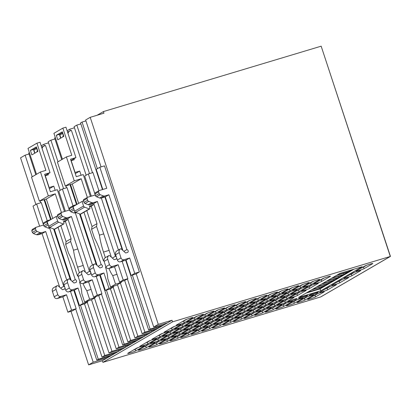 <?xml version="1.0" encoding="UTF-8"?>
<svg xmlns="http://www.w3.org/2000/svg" width="411" height="411" viewBox="0 0 411 411"><rect width="100%" height="100%" fill="white"/><g stroke="black" fill="none" stroke-linecap="round" stroke-linejoin="round"><path stroke-width="0.62" d="M115.619 254.712L119.252 252.595A3.416 3.216 -120.2 0 1 120.238 248.984L116.606 251.095A3.416 3.216 -120.2 0 0 115.619 254.712L117.376 260.045A2.558 2.409 -120.2 0 0 120.49 261.776L126.049 260.106L129.681 257.995L134.736 273.361L139.365 271.969L104.481 165.864L99.847 167.256L106.762 188.284L99.195 190.555A1.022 0.966 -120.2 0 0 99 190.637L95.367 192.754A1.022 0.966 -120.2 0 0 94.956 193.915L95.537 195.693A1.706 1.608 -120.2 0 0 96.585 196.802L99.693 198.004A2.579 2.43 -120.2 0 0 101.24 198.071L105.257 196.864L122.884 250.479M126.049 260.106L131.104 275.473L134.736 273.361M131.104 275.473L135.733 274.08L139.365 271.969M99.847 167.256L96.215 169.368L102.822 189.466M120.49 261.776L124.122 259.665L129.681 257.995M94.956 193.915L98.589 191.803A1.022 0.966 -120.2 0 1 99 190.637M98.589 191.803L99.174 193.581L95.537 195.693M96.585 196.802L100.217 194.691A1.706 1.608 -120.2 0 1 99.174 193.581M100.217 194.691L103.325 195.888L99.693 198.004M101.24 198.071L104.872 195.96A2.579 2.43 -120.2 0 1 103.325 195.888M104.872 195.96L108.889 194.752L126.917 249.585A1.659 1.562 -120.2 0 1 127.821 252.333L125.658 252.986L121.286 249.035A0.853 0.801 -120.2 0 0 120.336 248.917L116.703 251.029M119.252 252.595L121.009 257.933L117.376 260.045M124.122 259.665A2.558 2.409 -120.2 0 1 121.009 257.933M136.205 273.808L153.704 327.022L158.281 324.361L172.024 320.236L167.447 322.897L153.704 327.022M101.055 166.892L85.632 119.986L90.209 117.325L158.281 324.361M126.917 249.585L123.86 251.362M105.257 196.864L108.889 194.752M110.523 355.993L112.018 355.125L98.275 359.255L96.78 360.123L110.523 355.993L102.365 360.74L102.899 362.353L172.558 321.849L390.296 256.454L321.161 46.181L103.423 111.576L103.952 113.195L90.209 117.325M172.558 321.849L172.024 320.236M163.717 324.017L164.01 324.896M112.018 355.125L167.447 322.897M97.099 115.255L103.423 111.576M102.899 362.353L320.791 296.912L390.45 256.407L321.161 46.181L390.296 256.454L321.32 296.562L390.45 256.407M320.76 290.808L362.209 266.708L339.969 273.387L298.525 297.487L320.76 290.808L320.123 288.866L353.984 269.179M275.976 308.774A4.31 0.319 161.8 0 0 275.781 308.949A4.31 0.319 161.8 0 0 279.29 308.127A4.31 0.319 161.8 0 0 283.775 306.431L292.308 301.469A4.31 0.319 161.8 0 0 292.504 301.294A4.31 0.319 161.8 0 0 288.995 302.116A4.31 0.319 161.8 0 0 284.51 303.811L275.976 308.774M154.726 342.569L154.793 342.769A4.31 0.319 161.8 0 0 154.988 342.594A4.31 0.319 161.8 0 0 151.479 343.416A4.31 0.319 161.8 0 0 146.994 345.112L138.461 350.074A4.31 0.319 161.8 0 0 138.266 350.249A4.31 0.319 161.8 0 0 141.774 349.427A4.31 0.319 161.8 0 0 146.259 347.732L145.73 346.113L148.761 344.351M154.793 342.769L146.259 347.732M144.148 345.749L144.215 345.949A4.31 0.319 161.8 0 0 144.41 345.774A4.31 0.319 161.8 0 0 140.901 346.596A4.31 0.319 161.8 0 0 136.416 348.292L127.883 353.255A4.31 0.319 161.8 0 0 127.687 353.429A4.31 0.319 161.8 0 0 131.196 352.607A4.31 0.319 161.8 0 0 135.681 350.912L135.152 349.293L138.183 347.531M144.215 345.949L135.681 350.912M165.304 339.394L165.371 339.594A4.31 0.319 161.8 0 0 165.566 339.419A4.31 0.319 161.8 0 0 162.057 340.241A4.31 0.319 161.8 0 0 157.572 341.937L149.039 346.899A4.31 0.319 161.8 0 0 148.844 347.074A4.31 0.319 161.8 0 0 152.353 346.252A4.31 0.319 161.8 0 0 156.838 344.557L156.308 342.938L159.34 341.176M165.371 339.594L156.838 344.557M175.882 336.219L175.949 336.419A4.31 0.319 161.8 0 0 176.144 336.239A4.31 0.319 161.8 0 0 172.635 337.066A4.31 0.319 161.8 0 0 168.15 338.762L159.617 343.719A4.31 0.319 161.8 0 0 159.422 343.894A4.31 0.319 161.8 0 0 162.931 343.072A4.31 0.319 161.8 0 0 167.416 341.377L166.887 339.763L169.918 338.001M175.949 336.419L167.416 341.377M186.46 333.038L186.527 333.239A4.31 0.319 161.8 0 0 186.722 333.064A4.31 0.319 161.8 0 0 183.214 333.886A4.31 0.319 161.8 0 0 178.728 335.582L170.195 340.544A4.31 0.319 161.8 0 0 170 340.719A4.31 0.319 161.8 0 0 173.509 339.897A4.31 0.319 161.8 0 0 177.994 338.202L177.465 336.583L180.496 334.821M186.527 333.239L177.994 338.202M197.039 329.863L197.105 330.064A4.31 0.319 161.8 0 0 197.301 329.889A4.31 0.319 161.8 0 0 193.792 330.711A4.31 0.319 161.8 0 0 189.307 332.407L180.773 337.369A4.31 0.319 161.8 0 0 180.578 337.544A4.31 0.319 161.8 0 0 184.087 336.722A4.31 0.319 161.8 0 0 188.572 335.027L188.043 333.408L191.074 331.646M197.105 330.064L188.572 335.027M207.617 326.683L207.683 326.884A4.31 0.319 161.8 0 0 207.879 326.709A4.31 0.319 161.8 0 0 204.37 327.531A4.31 0.319 161.8 0 0 199.885 329.226L191.351 334.189A4.31 0.319 161.8 0 0 191.156 334.364A4.31 0.319 161.8 0 0 194.665 333.542A4.31 0.319 161.8 0 0 199.15 331.847L198.621 330.228L201.652 328.466M207.683 326.884L199.15 331.847M218.195 323.508L218.262 323.709A4.31 0.319 161.8 0 0 218.457 323.534A4.31 0.319 161.8 0 0 214.948 324.356A4.31 0.319 161.8 0 0 210.463 326.051L201.929 331.014A4.31 0.319 161.8 0 0 201.734 331.189A4.31 0.319 161.8 0 0 205.243 330.367A4.31 0.319 161.8 0 0 209.728 328.672L209.199 327.053L212.23 325.291M218.262 323.709L209.728 328.672M228.773 320.333L228.84 320.534A4.31 0.319 161.8 0 0 229.035 320.354A4.31 0.319 161.8 0 0 225.526 321.176A4.31 0.319 161.8 0 0 221.041 322.871L212.508 327.834A4.31 0.319 161.8 0 0 212.312 328.009A4.31 0.319 161.8 0 0 215.821 327.187A4.31 0.319 161.8 0 0 220.306 325.491L219.777 323.878L222.808 322.116M228.84 320.534L220.306 325.491M239.351 317.153L239.418 317.354A4.31 0.319 161.8 0 0 239.613 317.179A4.31 0.319 161.8 0 0 236.104 318.001A4.31 0.319 161.8 0 0 231.619 319.696L223.086 324.659A4.31 0.319 161.8 0 0 222.89 324.834A4.31 0.319 161.8 0 0 226.399 324.012A4.31 0.319 161.8 0 0 230.884 322.316L230.355 320.698L233.386 318.936M239.418 317.354L230.884 322.316M249.929 313.978L249.996 314.179A4.31 0.319 161.8 0 0 250.191 314.004A4.31 0.319 161.8 0 0 246.682 314.826A4.31 0.319 161.8 0 0 242.197 316.521L233.664 321.479A4.31 0.319 161.8 0 0 233.469 321.659A4.31 0.319 161.8 0 0 236.977 320.837A4.31 0.319 161.8 0 0 241.463 319.142L240.933 317.523L243.964 315.761M249.996 314.179L241.463 319.142M260.507 310.798L260.574 310.999A4.31 0.319 161.8 0 0 260.769 310.824A4.31 0.319 161.8 0 0 257.26 311.646A4.31 0.319 161.8 0 0 252.775 313.341L244.242 318.304A4.31 0.319 161.8 0 0 244.047 318.479A4.31 0.319 161.8 0 0 247.556 317.657A4.31 0.319 161.8 0 0 252.041 315.961L251.511 314.343L254.543 312.581M260.574 310.999L252.041 315.961M271.085 307.623L271.152 307.824A4.31 0.319 161.8 0 0 271.347 307.649A4.31 0.319 161.8 0 0 267.838 308.471A4.31 0.319 161.8 0 0 263.353 310.166L254.82 315.129A4.31 0.319 161.8 0 0 254.625 315.304A4.31 0.319 161.8 0 0 258.134 314.482A4.31 0.319 161.8 0 0 262.619 312.786L262.09 311.168L265.121 309.406M271.152 307.824L262.619 312.786M281.663 304.448L281.73 304.649A4.31 0.319 161.8 0 0 281.925 304.469A4.31 0.319 161.8 0 0 278.417 305.291A4.31 0.319 161.8 0 0 273.932 306.986L265.398 311.949A4.31 0.319 161.8 0 0 265.203 312.124A4.31 0.319 161.8 0 0 268.712 311.302A4.31 0.319 161.8 0 0 273.197 309.606L272.668 307.988L275.699 306.226M281.73 304.649L273.197 309.606M156.293 338.69L156.355 338.89A4.31 0.319 161.8 0 0 156.555 338.715A4.31 0.319 161.8 0 0 153.046 339.537A4.31 0.319 161.8 0 0 148.556 341.233L140.023 346.19A4.31 0.319 161.8 0 0 139.827 346.37A4.31 0.319 161.8 0 0 143.336 345.548A4.31 0.319 161.8 0 0 147.821 343.853L147.292 342.235L150.323 340.472M156.355 338.89L147.821 343.853M166.871 335.51L166.933 335.71A4.31 0.319 161.8 0 0 167.133 335.535A4.31 0.319 161.8 0 0 163.624 336.357A4.31 0.319 161.8 0 0 159.134 338.053L150.601 343.015A4.31 0.319 161.8 0 0 150.405 343.19A4.31 0.319 161.8 0 0 153.914 342.368A4.31 0.319 161.8 0 0 158.399 340.673L157.87 339.054L160.901 337.292M166.933 335.71L158.399 340.673M177.449 332.335L177.511 332.535A4.31 0.319 161.8 0 0 177.711 332.36A4.31 0.319 161.8 0 0 174.202 333.182A4.31 0.319 161.8 0 0 169.712 334.878L161.179 339.84A4.31 0.319 161.8 0 0 160.984 340.015A4.31 0.319 161.8 0 0 164.492 339.193A4.31 0.319 161.8 0 0 168.978 337.498L168.448 335.879L171.479 334.117M177.511 332.535L168.978 337.498M188.027 329.16L188.089 329.36A4.31 0.319 161.8 0 0 188.289 329.18A4.31 0.319 161.8 0 0 184.78 330.002A4.31 0.319 161.8 0 0 180.29 331.698L171.757 336.66A4.31 0.319 161.8 0 0 171.562 336.835A4.31 0.319 161.8 0 0 175.071 336.013A4.31 0.319 161.8 0 0 179.556 334.318L179.026 332.705L182.058 330.937M188.089 329.36L179.556 334.318M198.605 325.98L198.667 326.18A4.31 0.319 161.8 0 0 198.867 326.005A4.31 0.319 161.8 0 0 195.359 326.827A4.31 0.319 161.8 0 0 190.868 328.523L182.335 333.485A4.31 0.319 161.8 0 0 182.14 333.66A4.31 0.319 161.8 0 0 185.649 332.838A4.31 0.319 161.8 0 0 190.134 331.143L189.605 329.524L192.636 327.762M198.667 326.18L190.134 331.143M209.184 322.805L209.245 323.005A4.31 0.319 161.8 0 0 209.446 322.83A4.31 0.319 161.8 0 0 205.937 323.652A4.31 0.319 161.8 0 0 201.447 325.348L192.913 330.305A4.31 0.319 161.8 0 0 192.718 330.485A4.31 0.319 161.8 0 0 196.227 329.663A4.31 0.319 161.8 0 0 200.712 327.968L200.183 326.349L203.214 324.587M209.245 323.005L200.712 327.968M219.762 319.624L219.823 319.825A4.31 0.319 161.8 0 0 220.024 319.65A4.31 0.319 161.8 0 0 216.515 320.472A4.31 0.319 161.8 0 0 212.025 322.167L203.491 327.13A4.31 0.319 161.8 0 0 203.296 327.305A4.31 0.319 161.8 0 0 206.805 326.483A4.31 0.319 161.8 0 0 211.29 324.788L210.761 323.169L213.792 321.407M219.823 319.825L211.29 324.788M230.34 316.449L230.401 316.65A4.31 0.319 161.8 0 0 230.602 316.475A4.31 0.319 161.8 0 0 227.093 317.297A4.31 0.319 161.8 0 0 222.603 318.993L214.069 323.955A4.31 0.319 161.8 0 0 213.874 324.13A4.31 0.319 161.8 0 0 217.383 323.308A4.31 0.319 161.8 0 0 221.868 321.613L221.339 319.994L224.37 318.232M230.401 316.65L221.868 321.613M240.918 313.274L240.98 313.475A4.31 0.319 161.8 0 0 241.18 313.295A4.31 0.319 161.8 0 0 237.671 314.117A4.31 0.319 161.8 0 0 233.181 315.812L224.647 320.775A4.31 0.319 161.8 0 0 224.452 320.95A4.31 0.319 161.8 0 0 227.961 320.128A4.31 0.319 161.8 0 0 232.446 318.433L231.917 316.814L234.948 315.052M240.98 313.475L232.446 318.433M251.496 310.094L251.558 310.295A4.31 0.319 161.8 0 0 251.758 310.12A4.31 0.319 161.8 0 0 248.249 310.942A4.31 0.319 161.8 0 0 243.759 312.637L235.226 317.6A4.31 0.319 161.8 0 0 235.03 317.775A4.31 0.319 161.8 0 0 238.539 316.953A4.31 0.319 161.8 0 0 243.024 315.258L242.495 313.639L245.526 311.877M251.558 310.295L243.024 315.258M262.074 306.919L262.136 307.12A4.31 0.319 161.8 0 0 262.336 306.945A4.31 0.319 161.8 0 0 258.827 307.767A4.31 0.319 161.8 0 0 254.337 309.462L245.804 314.42A4.31 0.319 161.8 0 0 245.608 314.6A4.31 0.319 161.8 0 0 249.117 313.778A4.31 0.319 161.8 0 0 253.602 312.077L253.073 310.464L256.104 308.702M262.136 307.12L253.602 312.077M272.652 303.739L272.714 303.94A4.31 0.319 161.8 0 0 272.914 303.765A4.31 0.319 161.8 0 0 269.405 304.587A4.31 0.319 161.8 0 0 264.915 306.282L256.382 311.245A4.31 0.319 161.8 0 0 256.187 311.42A4.31 0.319 161.8 0 0 259.695 310.598A4.31 0.319 161.8 0 0 264.181 308.902L263.651 307.284L266.682 305.522M272.714 303.94L264.181 308.902M283.23 300.564L283.292 300.765A4.31 0.319 161.8 0 0 283.492 300.59A4.31 0.319 161.8 0 0 279.983 301.412A4.31 0.319 161.8 0 0 275.493 303.107L266.96 308.07A4.31 0.319 161.8 0 0 266.765 308.245A4.31 0.319 161.8 0 0 270.274 307.423A4.31 0.319 161.8 0 0 274.759 305.727L274.229 304.109L277.261 302.347M283.292 300.765L274.759 305.727M293.808 297.389L293.87 297.585A4.31 0.319 161.8 0 0 294.071 297.41A4.31 0.319 161.8 0 0 290.562 298.232A4.31 0.319 161.8 0 0 286.071 299.927L277.538 304.89A4.31 0.319 161.8 0 0 277.343 305.065A4.31 0.319 161.8 0 0 280.852 304.243A4.31 0.319 161.8 0 0 285.337 302.547L284.808 300.929L287.839 299.167M293.87 297.585L285.337 302.547M168.433 331.631L168.5 331.831A4.31 0.319 161.8 0 0 168.695 331.656A4.31 0.319 161.8 0 0 165.186 332.478A4.31 0.319 161.8 0 0 160.701 334.174L152.168 339.132A4.31 0.319 161.8 0 0 151.967 339.311A4.31 0.319 161.8 0 0 155.476 338.489A4.31 0.319 161.8 0 0 159.966 336.794L159.432 335.176L162.463 333.413M168.5 331.831L159.966 336.794M179.011 328.451L179.078 328.651A4.31 0.319 161.8 0 0 179.273 328.476A4.31 0.319 161.8 0 0 175.764 329.298A4.31 0.319 161.8 0 0 171.279 330.994L162.746 335.957A4.31 0.319 161.8 0 0 162.545 336.131A4.31 0.319 161.8 0 0 166.054 335.309A4.31 0.319 161.8 0 0 170.544 333.614L170.01 331.996L173.041 330.233M179.078 328.651L170.544 333.614M189.589 325.276L189.656 325.476A4.31 0.319 161.8 0 0 189.851 325.301A4.31 0.319 161.8 0 0 186.342 326.123A4.31 0.319 161.8 0 0 181.857 327.819L173.324 332.782A4.31 0.319 161.8 0 0 173.123 332.956A4.31 0.319 161.8 0 0 176.632 332.134A4.31 0.319 161.8 0 0 181.123 330.439L180.588 328.821L183.619 327.058M189.656 325.476L181.123 330.439M200.167 322.101L200.234 322.301A4.31 0.319 161.8 0 0 200.429 322.121A4.31 0.319 161.8 0 0 196.92 322.943A4.31 0.319 161.8 0 0 192.435 324.639L183.902 329.601A4.31 0.319 161.8 0 0 183.702 329.776A4.31 0.319 161.8 0 0 187.21 328.954A4.31 0.319 161.8 0 0 191.701 327.259L191.166 325.64L194.198 323.878M200.234 322.301L191.701 327.259M210.745 318.921L210.812 319.121A4.31 0.319 161.8 0 0 211.007 318.946A4.31 0.319 161.8 0 0 207.498 319.768A4.31 0.319 161.8 0 0 203.013 321.464L194.48 326.426A4.31 0.319 161.8 0 0 194.28 326.601A4.31 0.319 161.8 0 0 197.789 325.779A4.31 0.319 161.8 0 0 202.279 324.084L201.744 322.465L204.776 320.703M210.812 319.121L202.279 324.084M221.324 315.746L221.39 315.946A4.31 0.319 161.8 0 0 221.586 315.771A4.31 0.319 161.8 0 0 218.077 316.593A4.31 0.319 161.8 0 0 213.592 318.289L205.058 323.246A4.31 0.319 161.8 0 0 204.858 323.426A4.31 0.319 161.8 0 0 208.367 322.599A4.31 0.319 161.8 0 0 212.857 320.904L212.323 319.29L215.354 317.528M221.39 315.946L212.857 320.904M231.902 312.565L231.968 312.766A4.31 0.319 161.8 0 0 232.164 312.591A4.31 0.319 161.8 0 0 228.655 313.413A4.31 0.319 161.8 0 0 224.17 315.109L215.636 320.071A4.31 0.319 161.8 0 0 215.436 320.246A4.31 0.319 161.8 0 0 218.945 319.424A4.31 0.319 161.8 0 0 223.435 317.729L222.901 316.11L225.932 314.348M231.968 312.766L223.435 317.729M242.48 309.391L242.547 309.591A4.31 0.319 161.8 0 0 242.742 309.416A4.31 0.319 161.8 0 0 239.233 310.238A4.31 0.319 161.8 0 0 234.748 311.934L226.214 316.896A4.31 0.319 161.8 0 0 226.014 317.071A4.31 0.319 161.8 0 0 229.523 316.249A4.31 0.319 161.8 0 0 234.013 314.554L233.479 312.935L236.51 311.173M242.547 309.591L234.013 314.554M253.058 306.216L253.125 306.411A4.31 0.319 161.8 0 0 253.32 306.236A4.31 0.319 161.8 0 0 249.811 307.058A4.31 0.319 161.8 0 0 245.326 308.753L236.793 313.716A4.31 0.319 161.8 0 0 236.592 313.891A4.31 0.319 161.8 0 0 240.101 313.069A4.31 0.319 161.8 0 0 244.591 311.374L244.057 309.755L247.088 307.993M253.125 306.411L244.591 311.374M263.636 303.035L263.703 303.236A4.31 0.319 161.8 0 0 263.898 303.061A4.31 0.319 161.8 0 0 260.389 303.883A4.31 0.319 161.8 0 0 255.904 305.579L247.371 310.541A4.31 0.319 161.8 0 0 247.17 310.716A4.31 0.319 161.8 0 0 250.679 309.894A4.31 0.319 161.8 0 0 255.169 308.199L254.635 306.58L257.666 304.818M263.703 303.236L255.169 308.199M274.214 299.86L274.281 300.061A4.31 0.319 161.8 0 0 274.476 299.886A4.31 0.319 161.8 0 0 270.967 300.708A4.31 0.319 161.8 0 0 266.482 302.404L257.949 307.361A4.31 0.319 161.8 0 0 257.748 307.536A4.31 0.319 161.8 0 0 261.257 306.714A4.31 0.319 161.8 0 0 265.747 305.019L265.213 303.405L268.244 301.643M274.281 300.061L265.747 305.019M284.792 296.68L284.859 296.881A4.31 0.319 161.8 0 0 285.054 296.706A4.31 0.319 161.8 0 0 281.545 297.528A4.31 0.319 161.8 0 0 277.06 299.223L268.527 304.186A4.31 0.319 161.8 0 0 268.326 304.361A4.31 0.319 161.8 0 0 271.835 303.539A4.31 0.319 161.8 0 0 276.326 301.844L275.791 300.225L278.822 298.463M284.859 296.881L276.326 301.844M295.37 293.505L295.437 293.706A4.31 0.319 161.8 0 0 295.632 293.531A4.31 0.319 161.8 0 0 292.123 294.353A4.31 0.319 161.8 0 0 287.638 296.048L279.105 301.011A4.31 0.319 161.8 0 0 278.905 301.186A4.31 0.319 161.8 0 0 282.414 300.364A4.31 0.319 161.8 0 0 286.904 298.669L286.369 297.05L289.401 295.288M295.437 293.706L286.904 298.669M305.948 290.325L306.015 290.526A4.31 0.319 161.8 0 0 306.21 290.351A4.31 0.319 161.8 0 0 302.702 291.173A4.31 0.319 161.8 0 0 298.216 292.868L289.683 297.831A4.31 0.319 161.8 0 0 289.483 298.006A4.31 0.319 161.8 0 0 292.992 297.184A4.31 0.319 161.8 0 0 297.482 295.488L296.948 293.87L299.979 292.108M306.015 290.526L297.482 295.488M180.573 324.572L180.64 324.772A4.31 0.319 161.8 0 0 180.835 324.598A4.31 0.319 161.8 0 0 177.326 325.42A4.31 0.319 161.8 0 0 172.841 327.115L164.308 332.073A4.31 0.319 161.8 0 0 164.112 332.252A4.31 0.319 161.8 0 0 167.621 331.425A4.31 0.319 161.8 0 0 172.106 329.73L171.572 328.117L174.603 326.355M180.64 324.772L172.106 329.73M191.151 321.392L191.218 321.592A4.31 0.319 161.8 0 0 191.413 321.417A4.31 0.319 161.8 0 0 187.904 322.239A4.31 0.319 161.8 0 0 183.419 323.935L174.886 328.898A4.31 0.319 161.8 0 0 174.69 329.072A4.31 0.319 161.8 0 0 178.199 328.25A4.31 0.319 161.8 0 0 182.684 326.555L182.15 324.937L185.181 323.174M191.218 321.592L182.684 326.555M201.729 318.217L201.796 318.417A4.31 0.319 161.8 0 0 201.991 318.242A4.31 0.319 161.8 0 0 198.482 319.064A4.31 0.319 161.8 0 0 193.997 320.76L185.464 325.723A4.31 0.319 161.8 0 0 185.269 325.897A4.31 0.319 161.8 0 0 188.777 325.075A4.31 0.319 161.8 0 0 193.262 323.38L192.728 321.762L195.759 319.999M201.796 318.417L193.262 323.38M212.307 315.037L212.374 315.237A4.31 0.319 161.8 0 0 212.569 315.062A4.31 0.319 161.8 0 0 209.06 315.884A4.31 0.319 161.8 0 0 204.575 317.58L196.042 322.543A4.31 0.319 161.8 0 0 195.847 322.717A4.31 0.319 161.8 0 0 199.356 321.895A4.31 0.319 161.8 0 0 203.841 320.2L203.306 318.582L206.337 316.819M212.374 315.237L203.841 320.2M222.885 311.862L222.952 312.062A4.31 0.319 161.8 0 0 223.147 311.887A4.31 0.319 161.8 0 0 219.638 312.709A4.31 0.319 161.8 0 0 215.153 314.405L206.62 319.368A4.31 0.319 161.8 0 0 206.425 319.542A4.31 0.319 161.8 0 0 209.934 318.72A4.31 0.319 161.8 0 0 214.419 317.025L213.884 315.407L216.916 313.644M222.952 312.062L214.419 317.025M233.463 308.687L233.53 308.887A4.31 0.319 161.8 0 0 233.725 308.707A4.31 0.319 161.8 0 0 230.217 309.534A4.31 0.319 161.8 0 0 225.731 311.23L217.198 316.187A4.31 0.319 161.8 0 0 217.003 316.362A4.31 0.319 161.8 0 0 220.512 315.54A4.31 0.319 161.8 0 0 224.997 313.845L224.463 312.232L227.494 310.469M233.53 308.887L224.997 313.845M244.042 305.507L244.108 305.707A4.31 0.319 161.8 0 0 244.304 305.532A4.31 0.319 161.8 0 0 240.795 306.354A4.31 0.319 161.8 0 0 236.31 308.05L227.776 313.012A4.31 0.319 161.8 0 0 227.581 313.187A4.31 0.319 161.8 0 0 231.09 312.365A4.31 0.319 161.8 0 0 235.575 310.67L235.041 309.051L238.072 307.289M244.108 305.707L235.575 310.67M254.62 302.332L254.686 302.532A4.31 0.319 161.8 0 0 254.882 302.357A4.31 0.319 161.8 0 0 251.373 303.179A4.31 0.319 161.8 0 0 246.888 304.875L238.354 309.832A4.31 0.319 161.8 0 0 238.159 310.012A4.31 0.319 161.8 0 0 241.668 309.19A4.31 0.319 161.8 0 0 246.153 307.495L245.619 305.876L248.65 304.114M254.686 302.532L246.153 307.495M265.198 299.151L265.265 299.352A4.31 0.319 161.8 0 0 265.46 299.177A4.31 0.319 161.8 0 0 261.951 299.999A4.31 0.319 161.8 0 0 257.466 301.695L248.932 306.657A4.31 0.319 161.8 0 0 248.737 306.832A4.31 0.319 161.8 0 0 252.246 306.01A4.31 0.319 161.8 0 0 256.731 304.315L256.197 302.696L259.228 300.934M265.265 299.352L256.731 304.315M275.776 295.977L275.843 296.177A4.31 0.319 161.8 0 0 276.038 296.002A4.31 0.319 161.8 0 0 272.529 296.824A4.31 0.319 161.8 0 0 268.044 298.52L259.511 303.482A4.31 0.319 161.8 0 0 259.315 303.657A4.31 0.319 161.8 0 0 262.824 302.835A4.31 0.319 161.8 0 0 267.309 301.14L266.775 299.521L269.806 297.759M275.843 296.177L267.309 301.14M286.354 292.802L286.421 293.002A4.31 0.319 161.8 0 0 286.616 292.822A4.31 0.319 161.8 0 0 283.107 293.644A4.31 0.319 161.8 0 0 278.622 295.339L270.089 300.302A4.31 0.319 161.8 0 0 269.893 300.477A4.31 0.319 161.8 0 0 273.402 299.655A4.31 0.319 161.8 0 0 277.887 297.96L277.353 296.346L280.384 294.579M286.421 293.002L277.887 297.96M296.932 289.621L296.999 289.822A4.31 0.319 161.8 0 0 297.194 289.647A4.31 0.319 161.8 0 0 293.685 290.469A4.31 0.319 161.8 0 0 289.2 292.164L280.667 297.127A4.31 0.319 161.8 0 0 280.472 297.302A4.31 0.319 161.8 0 0 283.98 296.48A4.31 0.319 161.8 0 0 288.465 294.785L287.931 293.166L290.962 291.404M296.999 289.822L288.465 294.785M307.51 286.446L307.577 286.647A4.31 0.319 161.8 0 0 307.772 286.472A4.31 0.319 161.8 0 0 304.263 287.294A4.31 0.319 161.8 0 0 299.778 288.99L291.245 293.947A4.31 0.319 161.8 0 0 291.05 294.127A4.31 0.319 161.8 0 0 294.559 293.305A4.31 0.319 161.8 0 0 299.044 291.61L298.509 289.991L301.54 288.229M307.577 286.647L299.044 291.61M318.088 283.266L318.155 283.467A4.31 0.319 161.8 0 0 318.35 283.292A4.31 0.319 161.8 0 0 314.841 284.114A4.31 0.319 161.8 0 0 310.356 285.809L301.823 290.772A4.31 0.319 161.8 0 0 301.628 290.947A4.31 0.319 161.8 0 0 305.137 290.125A4.31 0.319 161.8 0 0 309.622 288.43L309.087 286.811L312.119 285.049M318.155 283.467L309.622 288.43M192.713 317.513L192.78 317.713A4.31 0.319 161.8 0 0 192.975 317.533A4.31 0.319 161.8 0 0 189.466 318.355A4.31 0.319 161.8 0 0 184.981 320.056L176.447 325.014A4.31 0.319 161.8 0 0 176.252 325.188A4.31 0.319 161.8 0 0 179.761 324.366A4.31 0.319 161.8 0 0 184.246 322.671L183.712 321.058L186.743 319.296M192.78 317.713L184.246 322.671M203.291 314.333L203.358 314.533A4.31 0.319 161.8 0 0 203.553 314.358A4.31 0.319 161.8 0 0 200.044 315.18A4.31 0.319 161.8 0 0 195.559 316.876L187.026 321.839A4.31 0.319 161.8 0 0 186.83 322.013A4.31 0.319 161.8 0 0 190.339 321.191A4.31 0.319 161.8 0 0 194.824 319.496L194.29 317.878L197.321 316.116M203.358 314.533L194.824 319.496M213.869 311.158L213.936 311.358A4.31 0.319 161.8 0 0 214.131 311.184A4.31 0.319 161.8 0 0 210.622 312.006A4.31 0.319 161.8 0 0 206.137 313.701L197.604 318.659A4.31 0.319 161.8 0 0 197.408 318.838A4.31 0.319 161.8 0 0 200.917 318.016A4.31 0.319 161.8 0 0 205.402 316.321L204.868 314.703L207.899 312.941M213.936 311.358L205.402 316.321M224.447 307.978L224.514 308.178A4.31 0.319 161.8 0 0 224.709 308.003A4.31 0.319 161.8 0 0 221.2 308.825A4.31 0.319 161.8 0 0 216.715 310.521L208.182 315.484A4.31 0.319 161.8 0 0 207.987 315.658A4.31 0.319 161.8 0 0 211.495 314.836A4.31 0.319 161.8 0 0 215.981 313.141L215.446 311.523L218.477 309.76M224.514 308.178L215.981 313.141M235.025 304.803L235.092 305.003A4.31 0.319 161.8 0 0 235.287 304.828A4.31 0.319 161.8 0 0 231.778 305.65A4.31 0.319 161.8 0 0 227.293 307.346L218.76 312.309A4.31 0.319 161.8 0 0 218.565 312.483A4.31 0.319 161.8 0 0 222.074 311.661A4.31 0.319 161.8 0 0 226.559 309.966L226.024 308.348L229.055 306.585M235.092 305.003L226.559 309.966M245.603 301.628L245.67 301.828A4.31 0.319 161.8 0 0 245.865 301.648A4.31 0.319 161.8 0 0 242.356 302.47A4.31 0.319 161.8 0 0 237.871 304.166L229.338 309.129A4.31 0.319 161.8 0 0 229.143 309.303A4.31 0.319 161.8 0 0 232.652 308.481A4.31 0.319 161.8 0 0 237.137 306.786L236.602 305.173L239.634 303.405M245.67 301.828L237.137 306.786M256.181 298.448L256.248 298.648A4.31 0.319 161.8 0 0 256.443 298.473A4.31 0.319 161.8 0 0 252.935 299.295A4.31 0.319 161.8 0 0 248.45 300.991L239.916 305.954A4.31 0.319 161.8 0 0 239.721 306.128A4.31 0.319 161.8 0 0 243.23 305.306A4.31 0.319 161.8 0 0 247.715 303.611L247.181 301.993L250.212 300.23M256.248 298.648L247.715 303.611M266.76 295.273L266.826 295.473A4.31 0.319 161.8 0 0 267.022 295.298A4.31 0.319 161.8 0 0 263.513 296.12A4.31 0.319 161.8 0 0 259.028 297.816L250.494 302.773A4.31 0.319 161.8 0 0 250.299 302.953A4.31 0.319 161.8 0 0 253.808 302.131A4.31 0.319 161.8 0 0 258.293 300.436L257.759 298.818L260.79 297.055M266.826 295.473L258.293 300.436M277.338 292.093L277.404 292.293A4.31 0.319 161.8 0 0 277.6 292.118A4.31 0.319 161.8 0 0 274.091 292.94A4.31 0.319 161.8 0 0 269.606 294.636L261.072 299.598A4.31 0.319 161.8 0 0 260.877 299.773A4.31 0.319 161.8 0 0 264.386 298.951A4.31 0.319 161.8 0 0 268.871 297.256L268.337 295.637L271.368 293.875M277.404 292.293L268.871 297.256M287.916 288.918L287.983 289.118A4.31 0.319 161.8 0 0 288.178 288.943A4.31 0.319 161.8 0 0 284.669 289.765A4.31 0.319 161.8 0 0 280.184 291.461L271.65 296.423A4.31 0.319 161.8 0 0 271.455 296.598A4.31 0.319 161.8 0 0 274.964 295.776A4.31 0.319 161.8 0 0 279.449 294.081L278.915 292.462L281.946 290.7M287.983 289.118L279.449 294.081M298.494 285.743L298.561 285.943A4.31 0.319 161.8 0 0 298.756 285.763A4.31 0.319 161.8 0 0 295.247 286.585A4.31 0.319 161.8 0 0 290.762 288.281L282.229 293.243A4.31 0.319 161.8 0 0 282.033 293.418A4.31 0.319 161.8 0 0 285.542 292.596A4.31 0.319 161.8 0 0 290.027 290.901L289.493 289.282L292.524 287.52M298.561 285.943L290.027 290.901M309.072 282.562L309.139 282.763A4.31 0.319 161.8 0 0 309.334 282.588A4.31 0.319 161.8 0 0 305.825 283.41A4.31 0.319 161.8 0 0 301.34 285.106L292.807 290.068A4.31 0.319 161.8 0 0 292.611 290.243A4.31 0.319 161.8 0 0 296.12 289.421A4.31 0.319 161.8 0 0 300.605 287.726L300.071 286.107L303.102 284.345M309.139 282.763L300.605 287.726M319.65 279.388L319.717 279.588A4.31 0.319 161.8 0 0 319.912 279.413A4.31 0.319 161.8 0 0 316.403 280.235A4.31 0.319 161.8 0 0 311.918 281.931L303.385 286.888A4.31 0.319 161.8 0 0 303.19 287.068A4.31 0.319 161.8 0 0 306.698 286.246A4.31 0.319 161.8 0 0 311.184 284.546L310.649 282.932L313.68 281.17M319.717 279.588L311.184 284.546M330.228 276.207L330.295 276.408A4.31 0.319 161.8 0 0 330.49 276.233A4.31 0.319 161.8 0 0 326.981 277.055A4.31 0.319 161.8 0 0 322.496 278.75L313.963 283.713A4.31 0.319 161.8 0 0 313.768 283.888A4.31 0.319 161.8 0 0 317.277 283.066A4.31 0.319 161.8 0 0 321.762 281.371L321.227 279.752L324.258 277.99M330.295 276.408L321.762 281.371M286.554 305.594A4.31 0.319 161.8 0 0 286.359 305.774A4.31 0.319 161.8 0 0 289.868 304.952A4.31 0.319 161.8 0 0 294.353 303.256L302.886 298.294A4.31 0.319 161.8 0 0 303.082 298.119A4.31 0.319 161.8 0 0 299.573 298.941A4.31 0.319 161.8 0 0 295.088 300.636L286.554 305.594M297.132 302.419A4.31 0.319 161.8 0 0 296.937 302.594A4.31 0.319 161.8 0 0 300.446 301.772A4.31 0.319 161.8 0 0 304.931 300.076L313.465 295.113A4.31 0.319 161.8 0 0 313.66 294.939A4.31 0.319 161.8 0 0 310.151 295.761A4.31 0.319 161.8 0 0 305.666 297.456L297.132 302.419M307.711 299.244A4.31 0.319 161.8 0 0 307.515 299.419A4.31 0.319 161.8 0 0 311.024 298.597A4.31 0.319 161.8 0 0 315.509 296.901L324.043 291.938A4.31 0.319 161.8 0 0 324.238 291.764A4.31 0.319 161.8 0 0 320.729 292.586A4.31 0.319 161.8 0 0 316.244 294.281L307.711 299.244M356.275 271.003A4.31 0.319 161.8 0 0 356.08 271.178A4.31 0.319 161.8 0 0 359.589 270.356A4.31 0.319 161.8 0 0 364.074 268.66L372.607 263.703A4.31 0.319 161.8 0 0 372.803 263.528A4.31 0.319 161.8 0 0 369.294 264.35A4.31 0.319 161.8 0 0 364.809 266.045L356.275 271.003M344.135 278.062A4.31 0.319 161.8 0 0 343.94 278.242A4.31 0.319 161.8 0 0 347.449 277.42A4.31 0.319 161.8 0 0 351.934 275.719L360.468 270.762A4.31 0.319 161.8 0 0 360.663 270.587A4.31 0.319 161.8 0 0 357.154 271.409A4.31 0.319 161.8 0 0 352.669 273.104L344.135 278.062M331.996 285.121A4.31 0.319 161.8 0 0 331.795 285.301A4.31 0.319 161.8 0 0 335.304 284.479A4.31 0.319 161.8 0 0 339.794 282.783L348.328 277.821A4.31 0.319 161.8 0 0 348.523 277.646A4.31 0.319 161.8 0 0 345.014 278.468A4.31 0.319 161.8 0 0 340.529 280.163L331.996 285.121M319.85 292.185A4.31 0.319 161.8 0 0 319.655 292.36A4.31 0.319 161.8 0 0 323.164 291.538A4.31 0.319 161.8 0 0 327.649 289.842L336.183 284.88A4.31 0.319 161.8 0 0 336.383 284.705A4.31 0.319 161.8 0 0 332.874 285.527A4.31 0.319 161.8 0 0 328.384 287.222L319.85 292.185M309.272 295.36A4.31 0.319 161.8 0 0 309.077 295.535A4.31 0.319 161.8 0 0 312.586 294.713A4.31 0.319 161.8 0 0 317.071 293.017L318.093 292.427A4.31 0.319 161.8 0 0 318.289 292.247A4.31 0.319 161.8 0 0 314.78 293.069A4.31 0.319 161.8 0 0 310.295 294.764L309.272 295.36M298.694 298.535A4.31 0.319 161.8 0 0 298.499 298.71A4.31 0.319 161.8 0 0 302.008 297.888A4.31 0.319 161.8 0 0 306.493 296.192L307.515 295.601A4.31 0.319 161.8 0 0 307.711 295.427A4.31 0.319 161.8 0 0 304.202 296.249A4.31 0.319 161.8 0 0 299.717 297.944L298.694 298.535M288.116 301.715A4.31 0.319 161.8 0 0 287.921 301.89A4.31 0.319 161.8 0 0 291.43 301.068A4.31 0.319 161.8 0 0 295.915 299.372L296.937 298.776A4.31 0.319 161.8 0 0 297.132 298.602A4.31 0.319 161.8 0 0 293.624 299.424A4.31 0.319 161.8 0 0 289.139 301.119L288.116 301.715M97.381 168.69L82.051 122.067L85.935 120.901M132.363 275.098L150.123 329.108L163.866 324.978M102.365 360.74L88.622 364.865L71.005 311.286M29.011 153.997L25.128 155.163L20.55 157.829L35.88 204.452M106.942 358.073L93.199 362.204L88.622 364.865M118.486 351.364L104.743 355.489L102.005 357.082L115.748 352.957M125.699 347.167L111.956 351.297L109.023 353.003L122.766 348.877M132.717 343.087L118.974 347.218L116.236 348.811L129.979 344.68M106.423 290.125L124.199 344.182L122.704 345.05L136.447 340.919M124.199 344.182L137.942 340.051M113.169 287.202L108.987 288.332L105.355 290.449L109.984 289.056L113.169 287.202L130.667 340.421L144.41 336.29M130.667 340.421L127.929 342.009L141.672 337.883M105.899 266.867A3.735 3.519 59.8 0 1 105.529 267.263A16.563 5.446 73.3 0 1 107.744 278.499L110.559 287.068L116.426 285.306L120.382 283.009L137.88 336.224L151.623 332.093M137.88 336.224L134.947 337.929L148.69 333.804M155.903 329.607L142.16 333.737L144.898 332.145L158.641 328.014M150.123 329.108L148.628 329.976L162.371 325.846M29.392 152.686L28.708 153.082L35.814 174.69M36.898 148.386L33.933 150.046L34.945 153.113M48.524 142.864L43.885 144.256L41.198 145.823M54.946 138.964L50.902 140.177L48.164 141.769L63.587 188.67M55.315 137.613L54.632 138.009L61.737 159.617M62.821 133.313L59.857 134.972L60.869 138.039M74.448 127.79L69.808 129.182L67.121 130.749M80.869 123.891L76.826 125.103L74.088 126.696L89.511 173.596M82.051 122.067L80.556 122.935L102.467 189.574M281.478 305.573A4.31 0.319 161.8 0 0 283.246 304.813L283.775 306.431M286.277 303.051L283.246 304.813M143.963 346.874A4.31 0.319 161.8 0 0 145.73 346.113M133.385 350.054A4.31 0.319 161.8 0 0 135.152 349.293M154.541 343.699A4.31 0.319 161.8 0 0 156.308 342.938M165.119 340.524A4.31 0.319 161.8 0 0 166.887 339.763M175.697 337.344A4.31 0.319 161.8 0 0 177.465 336.583M186.275 334.169A4.31 0.319 161.8 0 0 188.043 333.408M196.854 330.989A4.31 0.319 161.8 0 0 198.621 330.228M207.432 327.814A4.31 0.319 161.8 0 0 209.199 327.053M218.01 324.639A4.31 0.319 161.8 0 0 219.777 323.878M228.588 321.459A4.31 0.319 161.8 0 0 230.355 320.698M239.166 318.284A4.31 0.319 161.8 0 0 240.933 317.523M249.744 315.103A4.31 0.319 161.8 0 0 251.511 314.343M260.322 311.928A4.31 0.319 161.8 0 0 262.09 311.168M270.9 308.748A4.31 0.319 161.8 0 0 272.668 307.988M145.53 342.995A4.31 0.319 161.8 0 0 147.292 342.235M156.108 339.815A4.31 0.319 161.8 0 0 157.87 339.054M166.686 336.64A4.31 0.319 161.8 0 0 168.448 335.879M177.264 333.465A4.31 0.319 161.8 0 0 179.026 332.705M187.842 330.285A4.31 0.319 161.8 0 0 189.605 329.524M198.421 327.11A4.31 0.319 161.8 0 0 200.183 326.349M208.999 323.93A4.31 0.319 161.8 0 0 210.761 323.169M219.577 320.755A4.31 0.319 161.8 0 0 221.339 319.994M230.155 317.575A4.31 0.319 161.8 0 0 231.917 316.814M240.733 314.4A4.31 0.319 161.8 0 0 242.495 313.639M251.311 311.225A4.31 0.319 161.8 0 0 253.073 310.464M261.889 308.045A4.31 0.319 161.8 0 0 263.651 307.284M272.467 304.87A4.31 0.319 161.8 0 0 274.229 304.109M283.045 301.689A4.31 0.319 161.8 0 0 284.808 300.929M157.67 335.936A4.31 0.319 161.8 0 0 159.432 335.176M168.248 332.756A4.31 0.319 161.8 0 0 170.01 331.996M178.826 329.581A4.31 0.319 161.8 0 0 180.588 328.821M189.404 326.401A4.31 0.319 161.8 0 0 191.166 325.64M199.982 323.226A4.31 0.319 161.8 0 0 201.744 322.465M210.56 320.051A4.31 0.319 161.8 0 0 212.323 319.29M221.139 316.871A4.31 0.319 161.8 0 0 222.901 316.11M231.717 313.696A4.31 0.319 161.8 0 0 233.479 312.935M242.295 310.516A4.31 0.319 161.8 0 0 244.057 309.755M252.873 307.341A4.31 0.319 161.8 0 0 254.635 306.58M263.451 304.166A4.31 0.319 161.8 0 0 265.213 303.405M274.029 300.986A4.31 0.319 161.8 0 0 275.791 300.225M284.607 297.811A4.31 0.319 161.8 0 0 286.369 297.05M295.185 294.63A4.31 0.319 161.8 0 0 296.948 293.87M169.81 328.877A4.31 0.319 161.8 0 0 171.572 328.117M180.388 325.697A4.31 0.319 161.8 0 0 182.15 324.937M190.966 322.522A4.31 0.319 161.8 0 0 192.728 321.762M201.544 319.342A4.31 0.319 161.8 0 0 203.306 318.582M212.122 316.167A4.31 0.319 161.8 0 0 213.884 315.407M222.7 312.992A4.31 0.319 161.8 0 0 224.463 312.232M233.278 309.812A4.31 0.319 161.8 0 0 235.041 309.051M243.857 306.637A4.31 0.319 161.8 0 0 245.619 305.876M254.435 303.457A4.31 0.319 161.8 0 0 256.197 302.696M265.013 300.282A4.31 0.319 161.8 0 0 266.775 299.521M275.591 297.107A4.31 0.319 161.8 0 0 277.353 296.346M286.169 293.927A4.31 0.319 161.8 0 0 287.931 293.166M296.747 290.752A4.31 0.319 161.8 0 0 298.509 289.991M307.325 287.572A4.31 0.319 161.8 0 0 309.087 286.811M181.95 321.818A4.31 0.319 161.8 0 0 183.712 321.058M192.528 318.638A4.31 0.319 161.8 0 0 194.29 317.878M203.106 315.463A4.31 0.319 161.8 0 0 204.868 314.703M213.684 312.283A4.31 0.319 161.8 0 0 215.446 311.523M224.262 309.108A4.31 0.319 161.8 0 0 226.024 308.348M234.84 305.928A4.31 0.319 161.8 0 0 236.602 305.173M245.418 302.753A4.31 0.319 161.8 0 0 247.181 301.993M255.996 299.578A4.31 0.319 161.8 0 0 257.759 298.818M266.575 296.398A4.31 0.319 161.8 0 0 268.337 295.637M277.153 293.223A4.31 0.319 161.8 0 0 278.915 292.462M287.731 290.043A4.31 0.319 161.8 0 0 289.493 289.282M298.309 286.868A4.31 0.319 161.8 0 0 300.071 286.107M308.887 283.693A4.31 0.319 161.8 0 0 310.649 282.932M319.465 280.513A4.31 0.319 161.8 0 0 321.227 279.752M292.057 302.398A4.31 0.319 161.8 0 0 293.824 301.638L294.353 303.256M296.855 299.876L293.824 301.638M302.635 299.218A4.31 0.319 161.8 0 0 304.402 298.458L304.931 300.076M307.433 296.696L304.402 298.458M313.213 296.043A4.31 0.319 161.8 0 0 314.98 295.283L315.509 296.901M318.011 293.521L314.98 295.283M361.778 267.808A4.31 0.319 161.8 0 0 363.54 267.047L364.074 268.66M366.571 265.285L363.54 267.047M349.638 274.867A4.31 0.319 161.8 0 0 351.4 274.106L351.934 275.719M354.431 272.344L351.4 274.106M337.498 281.925A4.31 0.319 161.8 0 0 339.26 281.165L339.794 282.783M342.291 279.403L339.26 281.165M325.353 288.984A4.31 0.319 161.8 0 0 327.12 288.224L327.649 289.842M330.151 286.462L327.12 288.224M104.897 196.972L122.324 249.975M125.694 260.214L148.628 329.976M25.128 155.163L32.233 176.776M40.165 200.897L40.776 202.762M65.036 288.06L64.63 289.077L62.467 289.729L58.095 285.779L57.047 285.727C55.983 286.683 55.655 287.885 56.06 289.339L57.817 294.677C58.439 296.11 59.477 296.685 60.931 296.408L66.49 294.738L71.54 310.105L76.174 308.712L75.701 308.99L93.199 362.204M75.701 308.99L72.541 310.824L67.907 312.216L71.54 310.105M106.793 357.113L107.086 357.991M44.049 199.731L50.604 219.674M53.651 228.937L70.358 279.752M73.831 290.315L96.78 360.123M80.499 305.198L98.275 359.255M111.859 354.123L112.162 355.042M84.507 303.868L87.692 302.018L83.063 303.405L79.431 305.522L84.507 303.868L102.005 357.082M87.245 302.275L104.743 355.489M118.281 350.223L118.63 351.282M36.671 148.453L37.401 150.673M91.078 289.39L86.793 290.68L89.613 299.249L95.48 297.487L91.525 299.789L109.023 353.003M94.463 298.083L111.956 351.297M125.494 346.026L125.843 347.084M43.885 144.256L44.383 145.777M96.195 276.315L101.923 293.742L98.738 295.591L116.236 348.811M101.476 294.004L118.974 347.218M132.558 342.091L132.861 343.005M50.902 140.177L58.008 161.79M65.924 185.875L66.551 187.781M69.973 184.657L76.528 204.601M79.575 213.864L96.282 264.679M99.755 275.242L122.704 345.05M137.783 339.049L138.086 339.969M110.431 288.794L127.929 342.009M144.204 335.15L144.554 336.208M62.595 133.38L63.325 135.599M117.448 284.715L134.947 337.929M151.418 330.953L151.767 332.011M69.808 129.182L70.307 130.703M122.134 261.283L127.847 278.668L124.661 280.518L142.16 333.737M127.4 278.93L144.898 332.145M158.482 327.017L158.785 327.932M76.826 125.103L92.475 172.707M53.615 287.721L53.415 287.839C52.351 288.794 52.022 289.996 52.428 291.45L54.185 296.788C54.807 298.222 55.845 298.797 57.299 298.52L62.857 296.85L67.907 312.216M32.371 229.41L31.765 230.658L32.346 232.436L33.389 233.546L36.502 234.743L38.048 234.815L42.066 233.607L59.693 287.222M47.25 220.733L41.29 202.608L36.656 204L33.024 206.111L39.631 226.209M76.174 308.712L70.461 291.332M66.757 280.071L49.664 228.084M87.456 301.299L87.692 302.018M91.525 299.789L84.635 302.142L89.613 299.249M60.237 190.288L45.493 145.443L41.603 147.051M95.48 297.487L95.244 296.768M98.738 295.591L93.662 297.245L88.606 281.879L83.048 283.549A2.564 2.409 -120.2 0 1 79.934 281.818L78.177 276.48A3.416 3.216 -120.2 0 1 79.164 272.868A0.853 0.801 -120.2 0 1 79.369 272.75M101.923 293.742L97.294 295.134L93.662 297.245M65.38 211.233L58.773 191.136L62.405 189.024L67.039 187.632L72.999 205.757M75.398 213.068L92.506 265.1M113.379 286.226L113.616 286.945M110.559 287.068L115.537 284.176L121.404 282.414L121.168 281.694M120.382 283.009L121.404 282.414M86.161 175.214L71.416 130.369L67.527 131.982M124.661 280.518L119.58 282.172L114.53 266.806L108.972 268.475A2.564 2.409 -120.2 0 1 105.858 266.744L104.101 261.406A3.416 3.216 -120.2 0 1 105.088 257.795A0.853 0.801 -120.2 0 1 105.293 257.676M127.847 278.668L123.213 280.061L119.58 282.172M91.304 196.16L84.697 176.062L88.329 173.951L92.963 172.563L98.923 190.683M101.337 198.04L118.43 250.027M36.656 204L43.571 225.023L36.004 227.298L32.176 229.492M36.004 227.298L35.397 228.547L35.978 230.324L37.021 231.434L40.134 232.631L41.681 232.703L45.698 231.496L63.726 286.328L64.666 286.94M53.512 287.772L57.144 285.66L53.415 287.839M66.49 294.738L62.857 296.85M63.726 286.328L60.669 288.106M45.698 231.496L42.066 233.607M79.431 305.522L74.376 290.156L68.817 291.825L72.449 289.709A2.564 2.409 -120.2 0 1 69.336 287.983L67.579 282.645A3.416 3.216 -120.2 0 1 68.565 279.028A0.853 0.801 -120.2 0 1 69.613 279.079L73.985 283.03L76.148 282.378A1.659 1.562 -120.2 0 0 75.244 279.629L58.038 227.304M65.138 281.021A0.853 0.801 59.8 0 0 64.933 281.139A3.416 3.216 59.8 0 0 63.946 284.756L65.703 290.094A2.564 2.409 59.8 0 0 68.817 291.825M71.211 280.523L54.334 229.199M50.666 227.786L49.567 228.115L50.348 227.663M48.072 224.463A1.706 1.608 -120.2 0 1 47.501 223.63L46.916 221.848A1.022 0.966 -120.2 0 1 47.327 220.686L43.694 222.798A1.022 0.966 59.8 0 0 43.283 223.959L43.864 225.742A1.706 1.608 59.8 0 0 44.912 226.846L48.02 228.048A2.564 2.409 59.8 0 0 49.567 228.115M44.593 199.566L51.123 219.423M47.327 220.686A1.022 0.966 -120.2 0 1 47.522 220.599L50.774 219.623M83.063 303.405L78.008 288.039L72.449 289.709M74.376 290.156L78.008 288.039M84.635 302.142L81.82 293.572A16.563 5.446 -106.7 0 0 79.606 282.336A3.735 3.519 59.8 0 0 79.975 281.941M78.054 275.997A3.735 3.519 59.8 0 0 77.479 275.863L75.085 268.583A36.281 11.929 -106.7 0 0 68.524 253.135L65.652 244.401L66.089 241.601L60.849 225.67M36.713 152.085L37.55 150.364M86.793 290.68A16.563 5.446 73.3 0 1 83.053 283.549L86.68 281.437A2.564 2.409 59.8 0 1 83.567 279.706L81.81 274.368A3.416 3.216 59.8 0 1 82.796 270.757A0.853 0.801 59.8 0 1 83.844 270.808L88.216 274.753L90.379 274.106A1.659 1.562 59.8 0 0 89.475 271.358L71.447 216.525L67.43 217.727A2.564 2.409 59.8 0 1 65.883 217.66L62.77 216.463A1.706 1.608 59.8 0 1 61.727 215.354L61.147 213.576A1.022 0.966 59.8 0 1 61.753 212.328L69.32 210.052L62.405 189.024M80.037 282.085L79.606 282.336M77.782 248.953L73.497 250.242A36.281 11.929 -106.7 0 0 77.571 267.14L79.405 272.714M42.061 148.433L43.176 146.141M61.424 212.487L55.29 193.838L48.339 195.924L40.468 171.983L45.873 170.36L36.939 143.187L40.026 142.263L50.024 172.671L48.036 173.827L48.354 174.798L45.267 175.723L49.15 187.534L53.779 186.142L55.156 190.324M66.921 218.904L67.312 220.085L65.323 221.241L71.067 238.709L70.625 241.509L73.497 250.242M85.442 272.246L67.815 218.637L63.797 219.839A2.564 2.409 -120.2 0 1 62.251 219.772L59.138 218.575A1.706 1.608 -120.2 0 1 58.095 217.465L57.514 215.688A1.022 0.966 -120.2 0 1 57.925 214.521L61.558 212.41M97.294 295.134L92.239 279.768L88.606 281.879M92.239 279.768L86.68 281.437M105.355 290.449L100.299 275.082L94.741 276.752C93.287 277.029 92.249 276.454 91.627 275.021L89.87 269.683C89.464 268.229 89.793 267.022 90.857 266.066L91.062 265.953M97.135 265.449L80.258 214.126M76.59 212.713L73.944 212.975L70.831 211.773L69.788 210.668L69.207 208.886L69.813 207.637M77.047 204.349L70.517 184.493M100.299 275.082L103.932 272.966L98.373 274.635C96.919 274.918 95.881 274.337 95.26 272.909L93.503 267.571C93.097 266.117 93.425 264.91 94.489 263.954L90.954 265.999M108.987 288.332L103.932 272.966M73.995 209.389L72.839 206.774L73.446 205.526L76.698 204.55M69.618 207.725L73.446 205.526M90.857 266.066L94.489 263.954L95.537 264.006L99.909 267.957L102.072 267.309C102.786 266.087 102.483 265.167 101.168 264.556L83.962 212.23M103.978 260.923A3.735 3.519 59.8 0 0 103.402 260.79L103.932 260.487M86.772 210.596L92.013 226.528L91.576 229.328L94.448 238.061A36.281 11.929 73.3 0 1 101.008 253.51L103.402 260.79M62.636 137.012L63.474 135.291M116.709 258.016A1.659 1.562 59.8 0 1 116.303 259.033L114.14 259.68L109.768 255.734A0.853 0.801 59.8 0 0 108.72 255.683A3.416 3.216 59.8 0 0 107.733 259.295L109.49 264.633A2.564 2.409 59.8 0 0 112.604 266.364L108.972 268.475A16.563 5.446 73.3 0 0 112.717 275.606L115.537 284.176M105.529 267.263L105.961 267.011M112.717 275.606L117.001 274.317M89.665 207.087L91.247 206.168L96.991 223.635L96.549 226.435L99.421 235.169L103.706 233.88M67.979 133.364L69.099 131.068M70.964 160.495L73.959 158.754L74.278 159.725L71.19 160.65L75.074 172.461L79.703 171.068L81.08 175.25M105.329 257.64L103.495 252.066A36.281 11.929 73.3 0 1 99.421 235.169M111.366 257.178L93.739 203.563L89.721 204.765A2.564 2.409 -120.2 0 1 88.175 204.699L85.062 203.502A1.706 1.608 -120.2 0 1 84.019 202.392L83.438 200.614A1.022 0.966 -120.2 0 1 83.849 199.448L87.481 197.337A1.022 0.966 59.8 0 0 87.07 198.503L87.651 200.28A1.706 1.608 59.8 0 0 88.694 201.39L91.807 202.587A2.564 2.409 59.8 0 0 93.354 202.654L97.371 201.452L93.739 203.563M123.213 280.061L118.163 264.694L114.53 266.806M88.329 173.951L95.244 194.978L87.677 197.254A1.022 0.966 59.8 0 0 87.481 197.337M116.339 256.896A1.659 1.562 59.8 0 0 115.399 256.284L97.371 201.452M118.163 264.694L112.604 266.364M72.187 281.407L75.244 279.629M78.008 275.56L77.479 275.863M70.625 241.509L65.652 244.401M71.067 238.709L66.089 241.601M65.323 221.241L63.741 222.161M53.779 186.142L49.361 188.711M48.036 173.827L45.04 175.569M34.719 153.246L33.471 149.445L36.641 147.6M50.024 172.671L44.619 174.295L50.363 191.762L57.314 189.677L64.491 211.501M71.447 216.525L67.815 218.637M89.475 271.358L86.418 273.13M98.111 266.333L101.168 264.556M91.576 229.328L96.549 226.435M92.013 226.528L96.991 223.635M75.285 173.637L79.703 171.068M87.343 197.414L81.214 178.764L74.263 180.85L66.392 156.91L71.797 155.286L62.862 128.114L65.95 127.189L75.948 157.598L70.543 159.221L76.287 176.689L83.238 174.603L90.415 196.432M73.959 158.754L75.948 157.598M60.643 138.173L59.395 134.371L62.564 132.527M92.845 203.83L93.235 205.012L89.495 206.132L89.901 208.403A0.514 0.483 -120.2 0 1 89.269 208.937L84.604 207.139A1.706 1.608 -120.2 0 1 83.561 206.029L82.051 201.436L83.556 200.984M91.247 206.168L93.235 205.012M115.399 256.284L112.342 258.057M67.312 220.085L63.571 221.205L63.977 223.476A0.514 0.483 -120.2 0 1 63.345 224.01L58.681 222.212A1.706 1.608 -120.2 0 1 57.638 221.103L56.127 216.51L57.632 216.058M63.751 223.985L54.797 229.189A0.514 0.483 -120.2 0 1 54.386 229.22L49.726 227.422A1.706 1.608 -120.2 0 1 48.683 226.312L47.173 221.719L56.127 216.51M52.726 218.488L46.335 199.042L39.384 201.133L31.513 177.192L40.468 171.983M36.497 174.295L27.984 148.397L36.939 143.187M30.383 150.375L36.404 146.871L37.889 151.402L31.873 154.901L30.383 150.375L33.471 149.445M89.675 208.911L80.72 214.116A0.514 0.483 -120.2 0 1 80.309 214.146L75.65 212.348A1.706 1.608 -120.2 0 1 74.602 211.239L73.096 206.646L82.051 201.436M78.65 203.414L72.254 183.969L65.308 186.06L57.437 162.119L66.392 156.91M62.421 159.221L53.908 133.323L62.862 128.114M56.307 135.301L57.797 139.827L63.813 136.329L62.328 131.797L56.307 135.301L59.395 134.371M55.29 193.838L46.335 199.042M48.339 195.924L39.384 201.133M72.254 183.969L81.214 178.764M65.308 186.06L74.263 180.85M306.108 293.074L320.123 288.866M351.975 269.78L349.062 271.476L337.056 275.082M343.432 273.377L344.135 274.337L348.317 271.907L336.311 275.514M344.135 274.337L332.134 277.944M338.505 276.243L339.214 277.204L343.391 274.774L331.384 278.381M339.214 277.204L327.207 280.811M318.802 287.7L319.506 288.661L323.688 286.231L311.682 289.837M319.506 288.661L307.505 292.267M323.724 284.833L324.433 285.794L328.615 283.364L316.609 286.97M324.433 285.794L312.427 289.401M328.651 281.972L329.36 282.932L333.537 280.502L321.536 284.109M329.36 282.932L317.354 286.539M333.578 279.105L334.287 280.066L338.464 277.636L326.462 281.242M334.287 280.066L322.281 283.672M348.569 270.803L349.062 271.476M316.891 292.462L317.071 293.017M306.313 295.637L306.493 296.192M295.735 298.818L295.915 299.372M60.931 296.408L57.299 298.52M57.817 294.677L54.185 296.788M56.06 289.339L52.428 291.45M41.681 232.703L38.048 234.815M40.134 232.631L36.502 234.743M37.021 231.434L33.389 233.546M35.978 230.324L32.346 232.436M35.397 228.547L31.765 230.658M83.207 265.449L77.571 267.14M103.495 252.066L109.131 250.376M65.703 290.094L69.336 287.983M63.946 284.756L67.579 282.645M64.933 281.139L68.565 279.028M48.02 228.048L49.392 227.247M44.912 226.846L48.226 224.92M43.864 225.742L47.501 223.63M43.283 223.959L46.916 221.848M57.514 215.688L61.147 213.576M61.727 215.354L58.095 217.465M59.138 218.575L62.77 216.463M65.883 217.66L62.251 219.772M63.797 219.839L67.43 217.727M79.164 272.868L82.796 270.757M78.177 276.48L81.81 274.368M83.567 279.706L79.934 281.818M69.207 208.886L72.839 206.774M69.788 210.668L73.42 208.557M70.831 211.773L74.144 209.846M73.944 212.975L75.316 212.174M75.49 213.042L76.271 212.59M89.87 269.683L93.503 267.571M91.627 275.021L95.26 272.909M94.741 276.752L98.373 274.635M83.438 200.614L87.07 198.503M87.651 200.28L84.019 202.392M85.062 203.502L88.694 201.39M91.807 202.587L88.175 204.699M89.721 204.765L93.354 202.654M105.088 257.795L108.72 255.683M104.101 261.406L107.733 259.295M109.49 264.633L105.858 266.744M63.345 224.01L54.386 229.22M58.681 222.212L49.726 227.422M57.638 221.103L48.683 226.312M89.269 208.937L80.309 214.146M75.65 212.348L84.604 207.139M83.561 206.029L74.602 211.239M65.03 281.073L68.663 278.961M79.261 272.801L82.894 270.69M105.185 257.728L108.817 255.616"/></g></svg>
